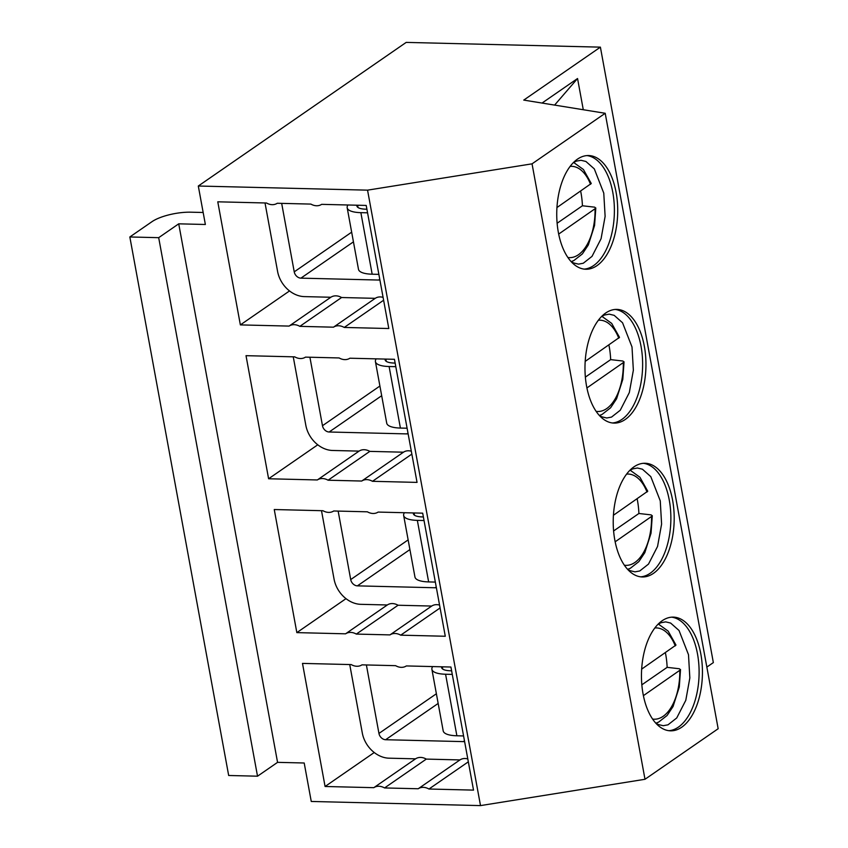 <?xml version="1.0" encoding="UTF-8"?>
<svg xmlns="http://www.w3.org/2000/svg" width="848" height="848" viewBox="0 0 848 848"><rect width="100%" height="100%" fill="white"/><g stroke="black" fill="none" stroke-linecap="round" stroke-linejoin="round"><path stroke-width="1.27" d="M203.16 212.488L190.853 212.191A28.758 8.819 -10.4 0 0 151.962 221.688L129.839 236.974L228.674 775.485L257.527 776.196L277.561 762.352L304.199 762.999L311.258 801.466L480.509 805.6L644.999 779.28L718.161 728.729L605.207 113.282L523.757 100.096L600.395 47.149L713.348 662.595L706.85 667.079M614.821 540.07A56.869 30.475 91.4 0 0 642.318 576.958A56.869 30.475 91.4 0 0 674.171 520.863A56.869 30.475 91.4 0 0 645.095 463.262A56.869 30.475 91.4 0 0 614.821 540.07M640.653 576.841A56.869 30.475 91.4 0 0 670.842 520.778A56.869 30.475 91.4 0 0 643.431 463.305M356.319 634.081L398.062 605.239A13.144 10.346 -124.6 0 0 387.313 604.974L345.571 633.816A13.144 10.346 -124.6 0 1 356.319 634.081L389.963 634.898A13.144 10.346 -124.6 0 1 400.712 635.163L445.285 636.254L422.686 513.167L378.123 512.075A13.144 10.346 -124.6 0 1 367.375 511.81L333.73 510.984A13.144 10.346 -124.6 0 1 322.982 510.729L274.254 509.531L296.842 632.619L345.571 633.816M613.433 515.255L647.745 491.215L639.933 477.265L630.117 470.184M637.145 498.868A53.286 28.546 -88.6 0 1 637.484 500.596A53.286 28.546 -88.6 0 1 638.904 513.485L651.2 514.895L652.207 515.987L615.16 541.798M638.904 513.485L613.602 530.965M586.583 386.211A56.869 30.475 91.4 0 0 614.079 423.099A56.869 30.475 91.4 0 0 645.932 366.993A56.869 30.475 91.4 0 0 616.856 309.403A56.869 30.475 91.4 0 0 586.583 386.211M612.415 422.972A56.869 30.475 91.4 0 0 642.604 366.919A56.869 30.475 91.4 0 0 615.192 309.446M328.081 480.212L369.823 451.38A13.144 10.346 -124.6 0 0 359.075 451.115L317.332 479.957A13.144 10.346 -124.6 0 1 328.081 480.212L361.725 481.039A13.144 10.346 -124.6 0 1 372.473 481.304L417.046 482.395L394.447 359.298L349.885 358.216A13.144 10.346 -124.6 0 1 339.136 357.951L305.492 357.125A13.144 10.346 -124.6 0 1 294.744 356.86L246.015 355.672L268.604 478.76L317.332 479.957M585.194 361.396L619.506 337.356L611.694 323.395L601.879 316.325M608.906 345.009A53.286 28.546 -88.6 0 1 609.235 346.737A53.286 28.546 -88.6 0 1 610.666 359.626L622.962 361.036L623.969 362.128L586.922 387.939M610.666 359.626L585.364 377.106M558.344 232.352A56.869 30.475 91.4 0 0 585.841 269.24A56.869 30.475 91.4 0 0 617.694 213.134A56.869 30.475 91.4 0 0 588.618 155.544A56.869 30.475 91.4 0 0 558.344 232.352M584.177 269.113A56.869 30.475 91.4 0 0 614.365 213.049A56.869 30.475 91.4 0 0 586.954 155.587M341.585 297.521A13.144 10.346 -124.6 0 0 330.837 297.256L289.094 326.088A13.144 10.346 -124.6 0 1 299.842 326.353L333.487 327.18L375.229 298.337L341.585 297.521L299.842 326.353M556.956 207.537L591.268 183.497L583.456 169.536L573.64 162.466M580.668 191.15A53.286 28.546 -88.6 0 1 580.997 192.878A53.286 28.546 -88.6 0 1 582.428 205.767L594.724 207.177L595.731 208.269L558.684 234.08M582.428 205.767L557.125 223.247M289.528 290.938L240.366 324.901L217.777 201.813L266.505 203.001A13.144 10.346 -124.6 0 0 277.254 203.266L310.898 204.092A13.144 10.346 -124.6 0 0 321.646 204.347L366.209 205.439L388.808 328.526L344.235 327.445A13.144 10.346 -124.6 0 0 333.487 327.18M383.614 300.234L344.235 327.445M240.366 324.901L289.094 326.088M265.021 202.969L277.593 271.445A26.299 20.691 -124.6 0 0 304.305 296.609L330.837 297.256M129.839 236.974L158.693 237.673L178.727 223.83L205.364 224.487L198.305 186.019L367.555 190.153L532.046 163.834L605.207 113.282M600.395 47.149L406.181 42.4L198.305 186.019M542.052 103.053L577.552 78.525L583.286 109.742M367.555 190.153L480.509 805.6M532.046 163.834L644.999 779.28M643.06 693.929A56.869 30.475 91.4 0 0 670.556 730.828A56.869 30.475 91.4 0 0 702.409 674.722A56.869 30.475 91.4 0 0 673.333 617.121A56.869 30.475 91.4 0 0 643.06 693.929M577.552 78.525L554.613 105.088M668.892 730.7A56.869 30.475 91.4 0 0 699.081 674.637A56.869 30.475 91.4 0 0 671.669 617.174M450.924 667.026L473.523 790.113L428.95 789.022A13.144 10.346 -124.6 0 0 418.202 788.757L384.557 787.94A13.144 10.346 -124.6 0 0 373.809 787.675L325.081 786.488L302.492 663.401L351.22 664.588A13.144 10.346 -124.6 0 0 361.969 664.853L395.613 665.669A13.144 10.346 -124.6 0 0 406.362 665.934L450.924 667.026M383.084 297.362A13.144 10.346 -124.6 0 0 375.229 298.337M379.883 279.904A6.572 5.173 55.4 0 1 378.6 280.041L300.913 278.144A6.572 5.173 55.4 0 1 294.235 271.848L281.674 203.372M178.727 223.83L277.561 762.352M366.908 209.223L365.87 209.191A18.9 5.798 169.6 0 1 356.881 205.969A18.9 5.798 169.6 0 1 356.902 205.216M347.956 204.993A28.758 8.819 -10.4 0 0 347.182 207.749L358.481 269.293A28.758 8.819 -10.4 0 0 372.166 274.201L378.865 274.36M347.182 207.749A28.758 8.819 -10.4 0 0 360.866 212.657L367.566 212.816M369.823 451.38L403.468 452.196L361.725 481.039M411.852 454.093L372.473 481.304M317.767 444.797L268.604 478.76M293.26 356.828L305.831 425.304A26.299 20.691 -124.6 0 0 332.543 450.468L359.075 451.115M411.322 451.221A13.144 10.346 -124.6 0 0 403.468 452.196M408.121 433.763A6.572 5.173 55.4 0 1 406.839 433.9L329.151 432.003A6.572 5.173 55.4 0 1 322.473 425.717L309.912 357.231M395.147 363.082L394.108 363.05A18.9 5.798 169.6 0 1 385.119 359.828A18.9 5.798 169.6 0 1 385.14 359.075M376.194 358.852A28.758 8.819 -10.4 0 0 375.42 361.608L386.72 423.152A28.758 8.819 -10.4 0 0 400.404 428.06L407.104 428.219M375.42 361.608A28.758 8.819 -10.4 0 0 389.105 366.516L395.804 366.675M398.062 605.239L431.706 606.055L389.963 634.898M440.091 607.952L400.712 635.163M346.005 598.656L296.842 632.619M321.498 510.687L334.07 579.163A26.299 20.691 -124.6 0 0 360.782 604.327L387.313 604.974M439.561 605.09A13.144 10.346 -124.6 0 0 431.706 606.055M436.36 587.622A6.572 5.173 55.4 0 1 435.077 587.759L357.39 585.862A6.572 5.173 55.4 0 1 350.712 579.576L338.151 511.1M423.385 516.941L422.357 516.92A18.9 5.798 169.6 0 1 413.358 513.697A18.9 5.798 169.6 0 1 413.379 512.934M404.432 512.711A28.758 8.819 -10.4 0 0 403.659 515.478L414.958 577.022A28.758 8.819 -10.4 0 0 428.643 581.919L435.342 582.088M403.659 515.478A28.758 8.819 -10.4 0 0 417.343 520.375L424.042 520.534M384.557 787.94L426.3 759.098L459.945 759.925L418.202 788.757M426.3 759.098A13.144 10.346 -124.6 0 0 415.552 758.833L373.809 787.675M665.383 652.737A53.286 28.546 -88.6 0 1 665.722 654.465A53.286 28.546 -88.6 0 1 667.143 667.344L679.439 668.765L680.446 669.846L643.399 695.657M468.329 761.822L428.95 789.022M374.244 752.515L325.081 786.488M349.736 664.546L362.308 733.032A26.299 20.691 -124.6 0 0 389.02 758.186L415.552 758.833M641.671 669.114L675.983 645.074L668.171 631.124L658.355 624.043M467.799 758.949A13.144 10.346 -124.6 0 0 459.945 759.925M667.143 667.344L641.841 684.824M464.598 741.481A6.572 5.173 55.4 0 1 463.315 741.618L385.628 739.721A6.572 5.173 55.4 0 1 378.95 733.435L366.389 664.959M451.624 670.8L450.595 670.779A18.9 5.798 169.6 0 1 441.596 667.556A18.9 5.798 169.6 0 1 441.617 666.793M432.671 666.581A28.758 8.819 -10.4 0 0 431.897 669.337L443.197 730.881A28.758 8.819 -10.4 0 0 456.881 735.778L463.58 735.947M431.897 669.337A28.758 8.819 -10.4 0 0 445.582 674.234L452.281 674.404M158.693 237.673L257.527 776.196M626.598 474.106A45.665 24.465 -88.6 0 1 647.013 492.052M651.54 516.665A45.665 24.465 -88.6 0 1 624.372 565.224M598.359 320.247A45.665 24.465 -88.6 0 1 618.775 338.193M623.301 362.806A45.665 24.465 -88.6 0 1 596.133 411.365M570.121 166.388A45.665 24.465 -88.6 0 1 590.537 184.323M595.052 208.947A45.665 24.465 -88.6 0 1 567.895 257.506M379.756 279.246L378.6 280.041M353.446 241.85L300.913 278.144M351.666 232.172L294.235 271.848M357.612 205.227L358.036 207.506M360.866 212.657L372.166 274.201M407.994 433.105L406.839 433.9M381.685 395.709L329.151 432.003M379.904 386.031L322.473 425.717M385.851 359.096L386.275 361.375M389.105 366.516L400.404 428.06M436.232 586.964L435.077 587.759M409.923 549.568L357.39 585.862M408.142 539.89L350.712 579.576M414.089 512.955L414.513 515.234M417.343 520.375L428.643 581.919M679.778 670.524A45.665 24.465 -88.6 0 1 652.61 719.083M654.836 627.976A45.665 24.465 -88.6 0 1 675.252 645.911M464.471 740.823L463.315 741.618M438.162 703.437L385.628 739.721M436.381 693.759L378.95 733.435M442.327 666.814L442.751 669.093M445.582 674.234L456.881 735.778M627.7 569.315L630.34 568.277L638.841 561.641L644.819 552.652L651.041 533.18L652.282 515.679M599.462 415.456L602.091 414.418L610.602 407.782L616.581 398.793L622.803 379.321L624.043 361.82M571.213 261.597L573.852 260.559L582.364 253.923L588.342 244.924L594.565 225.462L595.805 207.961M573.333 162.657L576.216 161.173L580.975 160.283L585.926 161.48L594.31 168.89L603.765 193.111L605.122 216.367L601.073 238.723L592.021 256.372L583.276 263.24L578.506 264.131L573.566 262.944L570.916 261.385M601.571 316.516L604.454 315.032L609.214 314.152L614.164 315.339L622.549 322.759L632.004 346.97L633.361 370.226L629.311 392.582L620.259 410.241L611.514 417.099L606.744 417.99L601.804 416.803L599.154 415.255M629.81 470.375L632.693 468.891L637.452 468.011L642.402 469.198L650.787 476.618L660.253 500.839L661.599 524.085L657.55 546.451L648.497 564.1L639.752 570.969L634.982 571.849L630.043 570.662L627.393 569.114M658.048 624.234L660.931 622.75L665.691 621.87L670.641 623.068L679.025 630.477L688.491 654.698L689.837 677.955L685.788 700.31L676.736 717.959L667.991 724.828L663.221 725.708L658.281 724.521L655.631 722.973M655.939 723.185L658.578 722.136L667.079 715.5L673.058 706.511L679.28 687.039L680.52 669.549"/></g></svg>
